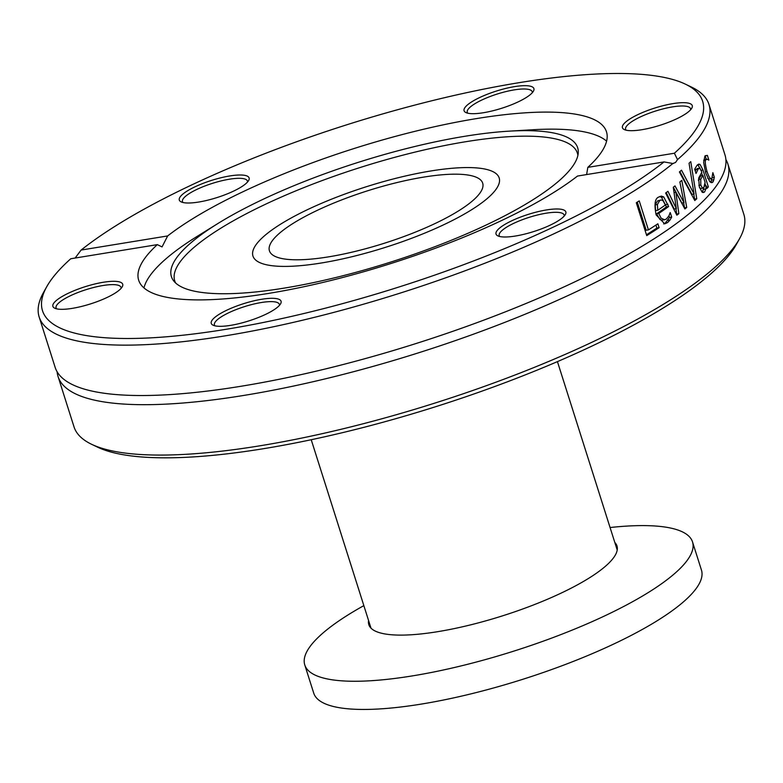 <?xml version="1.0" encoding="UTF-8"?>
<svg xmlns="http://www.w3.org/2000/svg" width="783" height="783" viewBox="0 0 783 783"><rect width="100%" height="100%" fill="white"/><g stroke="black" fill="none" stroke-linecap="round" stroke-linejoin="round"><path stroke-width="1.17" d="M486.772 198.921A129.156 31.78 162.4 0 1 352.683 256.55A129.156 31.78 162.4 0 1 252.948 256.041A129.156 31.78 162.4 0 1 366.454 186.697A129.156 31.78 162.4 0 1 499.172 177.937A129.156 31.78 162.4 0 1 486.772 198.921M727.867 163.99L743.85 214.376A351.361 86.453 162.4 0 1 739.514 238.776A351.361 86.453 162.4 0 1 710.112 271.466A351.361 86.453 162.4 0 1 388.065 417.055A351.361 86.453 162.4 0 1 91.631 444.304A351.361 86.453 162.4 0 1 74.023 426.862L58.04 376.476A351.361 86.453 -17.6 0 0 329.34 377.866A351.361 86.453 -17.6 0 0 694.13 221.08A351.361 86.453 -17.6 0 0 727.867 163.99A351.361 86.453 -17.6 0 0 725.9 159.575M91.631 444.304L97.709 447.21A346.272 85.2 -17.6 0 0 436.19 406.534A346.272 85.2 -17.6 0 0 736.226 244.658L739.514 238.776M57.1 371.729A351.361 86.453 -17.6 0 0 58.04 376.476M75.246 257.891L81.109 250.061A346.272 85.2 162.4 0 1 398.968 109.346A346.272 85.2 162.4 0 1 685.291 84.104A346.272 85.2 162.4 0 1 674.378 153.233L677.52 159.595A351.361 86.453 -17.6 0 0 708.977 104.452A351.361 86.453 -17.6 0 0 691.369 87.011L685.291 84.104M677.52 159.595L675.533 162.482L672.881 163.5L664.033 161.924L577.492 176.058A245.392 60.379 -17.6 0 1 322.43 282.546A245.392 60.379 -17.6 0 1 138.669 280.197A245.392 60.379 -17.6 0 1 157.324 244.629L70.773 258.752A346.272 85.2 162.4 0 0 46.774 286.647L43.486 292.529A351.361 86.453 -17.6 0 0 39.15 316.929A351.361 86.453 -17.6 0 0 307.885 318.945A351.361 86.453 -17.6 0 0 672.881 163.5L673.507 163.441M681.337 180.756A351.361 86.453 -17.6 0 0 681.797 180.364L686.72 207.456A351.361 86.453 162.4 0 1 684.88 208.953L675.876 192.275L678.851 213.671A351.361 86.453 162.4 0 1 676.855 215.178L665.619 193.019A351.361 86.453 -17.6 0 0 667.958 191.297L676.336 208.669L673.282 187.254A351.361 86.453 -17.6 0 0 675.005 185.914L683.99 202.68L679.869 181.979A351.361 86.453 -17.6 0 0 681.337 180.756M39.15 316.929L55.133 367.315A351.361 86.453 -17.6 0 0 85.993 389.591A351.361 86.453 -17.6 0 0 386.733 352.477A351.361 86.453 -17.6 0 0 691.223 211.929A351.361 86.453 -17.6 0 0 712.579 190.827A351.361 86.453 -17.6 0 0 724.96 154.838L708.977 104.452M689.06 163.285A351.361 86.453 -17.6 0 0 690.763 161.621L696.753 198.755A351.361 86.453 162.4 0 1 694.795 200.536L679.399 171.976A351.361 86.453 -17.6 0 0 681.504 170.175L694.061 194.027L689.06 163.285M699.885 168.257L698.162 169.011L696.107 173.376A351.361 86.453 162.4 0 1 696.018 173.464L694.668 169.226L696.997 165.321L698.808 164.097L700.071 164.45L703.007 170.028L708.351 186.892A351.361 86.453 162.4 0 1 707.02 188.409L706.188 185.796L705.865 188.997L704.524 192.031L703.31 192.53L701.92 191.806L699.327 186.971L698.681 178.074L701.871 172.172L699.885 168.257L697.164 168.531M659.1 227.677A351.361 86.453 162.4 0 1 646.738 235.614L636.305 202.728A351.361 86.453 -17.6 0 0 639.241 200.888L648.432 229.889A351.361 86.453 -17.6 0 0 657.867 223.781L659.1 227.677L656.888 228.039A348.817 85.827 162.4 0 1 646.464 234.753M667.576 222.578L664.718 223.83L656.105 214.885C654.079 204.265 654.96 198.324 658.757 197.062L661.312 196.083L663.72 196.924L668.643 206.536A351.361 86.453 162.4 0 1 658.767 213.456L661.077 218.144L664.61 219.759L666.392 218.976L668.946 215.844L670.121 212.673A351.361 86.453 -17.6 0 0 670.258 212.575L671.687 217.106L670.023 220.003L667.576 222.578L663.622 223.889M707.509 159.282L706.041 159.703C704.769 160.172 705.091 164.127 707.01 171.575C709.31 177.917 710.944 180.149 711.923 178.25L712.814 172.759A351.361 86.453 -17.6 0 0 712.873 172.671L714.35 177.34L713.098 181.852L711.855 182.713L709.76 181.646L705.737 173.121L703.643 162.375L704.915 156.052L707.382 155.377L708.86 160.045A351.361 86.453 162.4 0 1 708.801 160.133L707.509 159.282L703.672 160.29M707.715 178.338L709.026 179.092L711.923 178.25M586.614 174.57L587.827 167.356L674.378 153.233M664.033 161.924A346.272 85.2 162.4 0 1 263.264 322.488A346.272 85.2 162.4 0 1 46.774 286.647M712.109 177.702L710.68 182.439M705.277 159.644L703.819 160.075M705.15 155.768L706.286 159.321M714.35 177.34L712.256 177.682M713.959 179.777L711.727 180.139M707.382 155.377L705.189 155.739M663.72 196.924L661.527 197.277L666.45 206.888A348.817 85.827 162.4 0 1 656.555 213.818L659.942 219.494L661.919 220.16L664.61 219.759M659.766 196.484L661.527 197.277M668.643 206.536L666.45 206.888M658.767 213.456L656.555 213.818M671.687 217.106L669.504 217.468L665.374 222.94M668.966 215.795L669.504 217.468M662.995 200.605L661.087 199.949L659.707 200.575L657.407 204.52L655.205 204.882L655.557 210.647L657.759 210.284A351.361 86.453 -17.6 0 0 665.374 204.989L662.995 200.605M661.087 199.949L657.505 200.928L655.205 204.882M657.407 204.52L657.759 210.284M673.331 187.215L681.807 203.032L683.99 202.68M666.225 192.579L674.153 209.022L676.336 208.669M675.944 208.738L676.669 214.023A348.817 85.827 162.4 0 1 676.385 214.248M683.628 202.738L684.538 207.818A348.817 85.827 162.4 0 1 684.352 207.965M678.851 213.671L676.669 214.023M675.876 192.275L674.046 192.579M686.72 207.456L684.538 207.818M655.948 225.054L656.888 228.039M648.432 229.889L646.2 230.251L637.274 202.122M701.519 172.661L702.439 175.558M705.013 183.672L705.708 185.874M697.673 164.684L700.11 168.414M697.682 168.619L695.118 170.635M703.878 187.587L702.322 192.393M702.919 175.48L700.736 179.209L700.805 185.082L702.253 187.851L703.819 187.646L705.091 182.331L702.919 175.48L700.716 175.842L698.328 180.266M699.532 187.577L700.716 188.488L703.056 188.116M705.865 188.997L703.663 189.359M708.351 186.892L706.628 187.176M706.188 185.796L704.641 186.051M694.061 194.027L691.888 194.38L679.879 171.575M693.777 194.076L694.57 199.107A348.817 85.827 162.4 0 1 694.208 199.44M696.753 198.755L694.57 199.107M81.109 250.061L167.66 235.937L162.042 246.919L157.324 244.629M501.815 236.848A36.615 9.005 -17.6 0 0 538.048 230.104A36.615 9.005 -17.6 0 0 565.385 214.464A36.615 9.005 -17.6 0 0 528.212 214.405A36.615 9.005 -17.6 0 0 497.871 235.879A36.615 9.005 -17.6 0 0 501.815 236.848M85.533 286.578A36.615 9.005 -17.6 0 0 54.732 308.199A36.615 9.005 -17.6 0 0 90.525 303.902A36.615 9.005 -17.6 0 0 122.246 286.784A36.615 9.005 -17.6 0 0 85.533 286.578M214.777 317.428A36.615 9.005 -17.6 0 0 213.093 325.199A36.615 9.005 -17.6 0 0 248.886 320.893A36.615 9.005 -17.6 0 0 280.608 303.784A36.615 9.005 -17.6 0 0 257.127 300.114A36.615 9.005 -17.6 0 0 214.777 317.428M587.827 167.356A245.392 60.379 -17.6 0 0 606.482 131.798A245.392 60.379 -17.6 0 0 422.722 129.449A245.392 60.379 -17.6 0 0 167.66 235.937M659.609 125.407A36.615 9.005 -17.6 0 0 691.8 108.152A36.615 9.005 -17.6 0 0 654.627 108.093A36.615 9.005 -17.6 0 0 624.286 129.567A36.615 9.005 -17.6 0 0 659.609 125.407M243.327 175.147A36.615 9.005 -17.6 0 0 198.628 185.179A36.615 9.005 -17.6 0 0 181.147 201.887A36.615 9.005 -17.6 0 0 216.94 197.59A36.615 9.005 -17.6 0 0 248.661 180.472A36.615 9.005 -17.6 0 0 243.327 175.147M530.375 94.557A36.615 9.005 -17.6 0 0 533.438 91.151A36.615 9.005 -17.6 0 0 496.265 91.092A36.615 9.005 -17.6 0 0 465.924 112.566A36.615 9.005 -17.6 0 0 496.814 109.728A36.615 9.005 -17.6 0 0 530.375 94.557M606.6 141.146A245.392 60.379 -17.6 0 0 532.871 129.743L509.048 131.162A213.103 52.432 -17.6 0 0 217.919 223.507A213.103 52.432 -17.6 0 0 191.874 242.006A213.103 52.432 -17.6 0 0 173.748 280.98A213.103 52.432 -17.6 0 0 345.254 275.146A213.103 52.432 -17.6 0 0 557.212 182.38A213.103 52.432 -17.6 0 0 578.265 152.656A213.103 52.432 -17.6 0 0 509.048 131.162M217.919 223.507L197.629 236.084A245.392 60.379 -17.6 0 0 167.64 257.382A245.392 60.379 -17.6 0 0 143.955 287.909M626.136 130.184A34.07 8.378 162.4 0 1 625.617 129.322A34.07 8.378 162.4 0 1 655.988 110.902A34.07 8.378 162.4 0 1 690.567 108.72A34.07 8.378 162.4 0 1 690.645 109.728M499.72 236.495A34.07 8.378 162.4 0 1 499.211 235.644A34.07 8.378 162.4 0 1 521.028 220.209A34.07 8.378 162.4 0 1 558.778 212.447A34.07 8.378 162.4 0 1 564.151 215.041A34.07 8.378 162.4 0 1 564.23 216.039M214.943 325.816A34.07 8.378 162.4 0 1 214.434 324.955A34.07 8.378 162.4 0 1 217.703 319.425A34.07 8.378 162.4 0 1 253.075 304.225A34.07 8.378 162.4 0 1 279.374 304.352A34.07 8.378 162.4 0 1 279.453 305.35M56.582 308.825A34.07 8.378 162.4 0 1 56.073 307.964A34.07 8.378 162.4 0 1 86.433 289.534A34.07 8.378 162.4 0 1 121.013 287.361A34.07 8.378 162.4 0 1 121.091 288.359M182.997 202.513A34.07 8.378 162.4 0 1 182.488 201.652A34.07 8.378 162.4 0 1 204.304 186.217A34.07 8.378 162.4 0 1 242.055 178.455A34.07 8.378 162.4 0 1 247.428 181.049A34.07 8.378 162.4 0 1 247.506 182.048M467.774 113.192A34.07 8.378 162.4 0 1 467.255 112.331A34.07 8.378 162.4 0 1 470.534 106.801A34.07 8.378 162.4 0 1 505.906 91.591A34.07 8.378 162.4 0 1 532.205 91.728A34.07 8.378 162.4 0 1 532.283 92.727M577.893 155.386A211.214 51.972 -17.6 0 0 418.699 151.227A211.214 51.972 -17.6 0 0 195.016 246.537A211.214 51.972 -17.6 0 0 175.627 282.996M363.85 605.631A203.394 50.043 -17.6 0 0 304.773 664.924A203.394 50.043 -17.6 0 0 412.504 675.876A203.394 50.043 -17.6 0 0 607.628 614.498A203.394 50.043 -17.6 0 0 692.524 541.924A203.394 50.043 -17.6 0 0 610.065 527.527M304.773 664.924L313.719 693.112A203.394 50.043 -17.6 0 0 421.45 704.064A203.394 50.043 -17.6 0 0 616.564 642.686A203.394 50.043 -17.6 0 0 701.46 570.112L692.524 541.924M368.578 620.547A130.174 32.034 -17.6 0 0 368.822 624.658A130.174 32.034 -17.6 0 0 437.766 631.666A130.174 32.034 -17.6 0 0 562.644 592.388A130.174 32.034 -17.6 0 0 616.975 545.937A130.174 32.034 -17.6 0 0 614.802 542.443M423.437 177.144A111.861 27.522 162.4 0 1 482.69 183.163A111.861 27.522 162.4 0 1 384.384 243.229A111.861 27.522 162.4 0 1 269.43 250.814A111.861 27.522 162.4 0 1 316.126 210.901A111.861 27.522 162.4 0 1 423.437 177.144M430.758 170.988A129.156 31.78 -17.6 0 0 306.858 209.961A129.156 31.78 -17.6 0 0 252.948 256.041A129.156 31.78 -17.6 0 0 385.667 247.281A129.156 31.78 -17.6 0 0 499.172 177.937A129.156 31.78 -17.6 0 0 430.758 170.988M707.01 171.575L705.346 171.849M713.098 181.852L710.866 182.214M667.928 204.265L665.736 204.627M670.023 220.003L667.83 220.366M659.707 200.575L657.505 200.928M700.805 185.082L698.876 185.405M700.736 179.209L698.544 179.561M698.162 169.011L695.96 169.373M700.071 164.45L697.868 164.812M704.524 192.031L702.674 192.334M703.007 170.028L701.245 170.312M704.573 159.605L706.804 159.233M617.219 550.058L557.437 361.619M370.995 628.162L311.223 439.723"/></g></svg>
